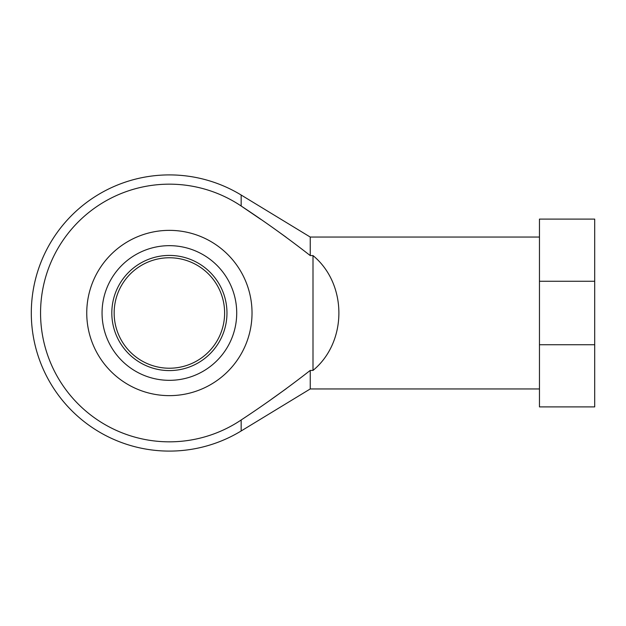 <?xml version="1.0" encoding="UTF-8"?>
<svg xmlns="http://www.w3.org/2000/svg" width="626" height="626" viewBox="0 0 626 626"><rect width="100%" height="100%" fill="white"/><g stroke="black" fill="none" stroke-linecap="round" stroke-linejoin="round"><path stroke-width="0.94" d="M286.16 388.738L271.481 399.224M539.463 237.051L310.238 237.051L310.238 255.58C287.85 238.107 264.829 221.581 241.159 206.009L260.752 219.319M280.166 232.935L286.16 237.262M594.7 344.73L594.7 219.1L539.463 219.1L539.463 344.73L594.7 344.73L594.7 406.9L539.463 406.9L539.463 344.73M310.238 255.58L313 255.58C347.516 283.93 347.516 342.07 313 370.42L313 255.58M310.238 237.051L241.159 195.022L241.159 206.009A128.831 128.831 0 0 0 40.557 313A128.831 128.831 0 0 0 241.159 419.991C264.829 404.419 287.85 387.893 310.238 370.42L313 370.42M310.238 370.42L310.238 388.949L241.159 430.978L241.159 419.991M539.463 281.27L594.7 281.27M169.388 255.424A57.576 57.576 0 0 1 219.256 341.788A57.576 57.576 0 0 1 119.527 341.788A57.576 57.576 0 0 1 169.388 255.424M169.388 245.666A67.334 67.334 0 0 1 227.7 346.663A67.334 67.334 0 0 1 111.076 346.663A67.334 67.334 0 0 1 169.388 245.666M169.388 257.763A55.237 55.237 0 0 1 217.222 340.614A55.237 55.237 0 0 1 121.554 340.614A55.237 55.237 0 0 1 169.388 257.763M169.388 230.36A82.64 82.64 0 0 0 86.748 313A82.64 82.64 0 0 0 169.388 395.64A82.64 82.64 0 0 0 252.028 313A82.64 82.64 0 0 0 169.388 230.36M539.463 388.949L310.238 388.949M241.159 195.022A138.088 138.088 0 0 0 31.3 313A138.088 138.088 0 0 0 241.159 430.978"/></g></svg>
